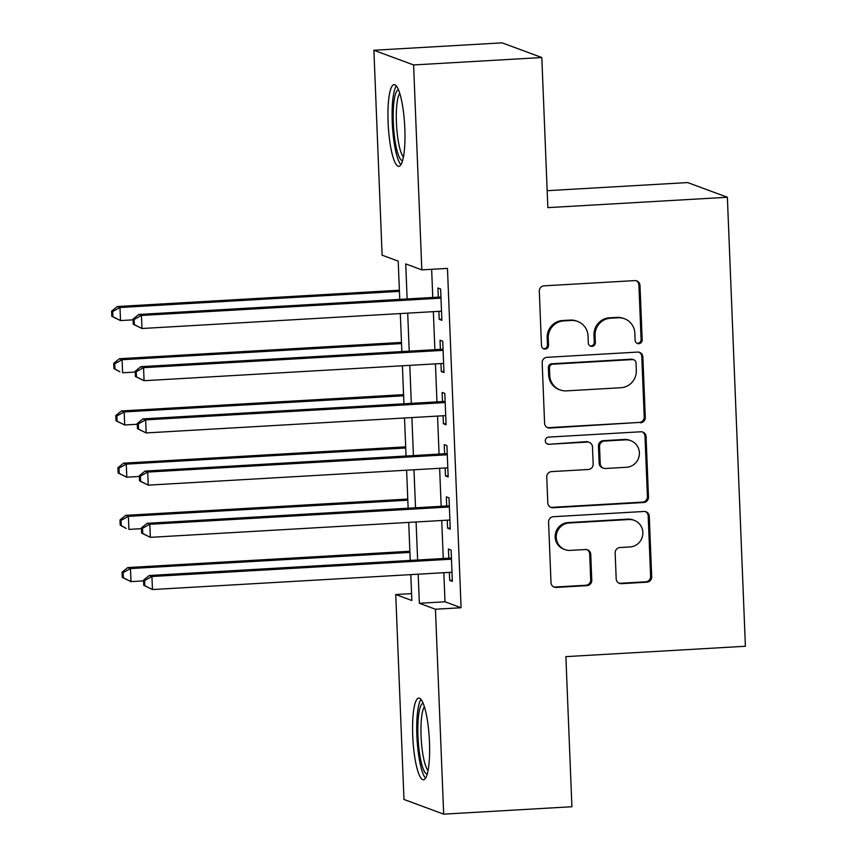 <?xml version="1.0" encoding="UTF-8"?>
<svg xmlns="http://www.w3.org/2000/svg" width="857" height="857" viewBox="0 0 857 857"><rect width="100%" height="100%" fill="white"/><g stroke="black" fill="none" stroke-linecap="round" stroke-linejoin="round"><path stroke-width="1.29" d="M638.797 343.678A3.599 3.514 110.3 0 0 642.172 339.886L639.986 285.435A5.153 5.024 110.3 0 0 634.748 280.603L544.12 285.842A5.153 5.024 110.3 0 0 539.299 291.251L541.485 345.703A3.599 3.514 110.3 0 0 545.148 349.088A3.599 3.514 110.3 0 0 548.534 345.296L548.244 338.247A16.476 16.079 110.3 0 1 563.702 320.914L571.255 320.486A16.476 16.079 110.3 0 1 588.02 335.955L588.309 342.993A3.599 3.514 110.3 0 0 591.973 346.378A3.599 3.514 110.3 0 0 595.358 342.586L595.069 335.548A16.476 16.079 110.3 0 1 610.527 318.215L618.079 317.776A16.476 16.079 110.3 0 1 634.844 333.244L635.123 340.293A3.599 3.514 110.3 0 0 638.797 343.678M636.88 343.228A3.599 3.514 110.3 0 0 641.1 339.49L638.915 285.038A5.153 5.024 110.3 0 0 636.194 280.732M543.242 348.638A3.599 3.514 110.3 0 0 547.462 344.9L547.173 337.851L548.244 338.247M590.055 345.928A3.599 3.514 110.3 0 0 594.276 342.189L593.997 335.151L595.069 335.548M412.731 735.842A40.911 8.206 86.7 0 1 418.741 698.101A40.911 8.206 86.7 0 1 429.475 742.033A40.911 8.206 86.7 0 1 423.465 779.774A40.911 8.206 86.7 0 1 412.731 735.842M388.092 122.38A40.911 8.206 86.7 0 1 394.102 84.639A40.911 8.206 86.7 0 1 404.825 128.571A40.911 8.206 86.7 0 1 398.826 166.312A40.911 8.206 86.7 0 1 388.092 122.38M616.194 578.829A5.153 5.024 110.3 0 0 621.432 583.66L646.864 582.192A5.153 5.024 110.3 0 0 651.695 576.772L649.263 516.3A5.153 5.024 110.3 0 0 644.025 511.468L553.397 516.707A5.153 5.024 110.3 0 0 548.566 522.117L550.997 582.589A5.153 5.024 110.3 0 0 556.236 587.431L586.949 585.652A5.153 5.024 110.3 0 0 591.78 580.232L590.741 554.35A5.153 5.024 110.3 0 0 585.502 549.519L570.269 550.398A13.766 13.433 110.3 0 1 556.418 534.714A13.766 13.433 110.3 0 1 569.166 522.984L628.824 519.535A13.766 13.433 110.3 0 1 642.686 535.229A13.766 13.433 110.3 0 1 629.927 546.959L619.986 547.527A5.153 5.024 110.3 0 0 615.155 552.947L616.194 578.829M399.748 299.372L398.216 261.139L382.115 255.182L373.888 50.263L502.116 42.85L541.817 57.537L547.848 207.64L727.368 197.26L745.397 646.264L565.877 656.633L571.908 806.737L443.68 814.15L403.979 799.463L395.741 594.544L411.842 600.5L410.803 574.619M541.817 57.537L413.588 64.95L421.815 269.869L405.725 263.913L407.129 298.954M443.83 572.712L444.997 601.796L461.087 607.742L447.461 268.391L421.815 269.869M461.087 607.742L435.442 609.231L443.68 814.15M640.458 422.812A5.153 5.024 110.3 0 0 645.289 417.391L642.857 356.919A5.153 5.024 110.3 0 0 637.619 352.088L547.002 357.326A5.153 5.024 110.3 0 0 542.17 362.747L544.591 423.219A5.153 5.024 110.3 0 0 549.84 428.05L639.386 422.415A5.153 5.024 110.3 0 0 644.218 416.995L641.786 356.523A5.153 5.024 110.3 0 0 639.065 352.216M646.06 436.609L648.492 497.081A5.153 5.024 110.3 0 1 643.661 502.502L553.033 507.74A5.153 5.024 110.3 0 1 547.794 502.898L546.755 477.028A5.153 5.024 110.3 0 1 551.587 471.607L588.341 469.486A5.153 5.024 110.3 0 0 593.173 464.065L592.476 446.904A5.153 5.024 110.3 0 0 587.238 442.062L548.973 444.28A3.599 3.514 110.3 0 1 545.352 440.177A3.599 3.514 110.3 0 1 548.684 437.102L640.822 431.778A5.153 5.024 110.3 0 1 646.06 436.609L644.989 436.213L647.421 496.685L648.492 497.081M438.88 311.348L439.202 319.34L441.88 320.325L440.627 289.002L437.948 288.006L438.313 297.143M440.98 363.55L441.301 371.542L443.98 372.538L442.726 341.215L440.037 340.218L440.412 349.356M443.08 415.763L443.401 423.754L446.079 424.751L444.815 393.417L442.137 392.431L442.501 401.569M445.169 467.976L445.49 475.967L448.179 476.953L446.915 445.629L444.237 444.633L444.601 453.771M447.268 520.178L447.59 528.169L450.268 529.165L449.014 497.842L446.336 496.846L446.701 505.984M431.639 269.302L432.774 297.465M433.342 311.669L434.874 349.677M435.442 363.871L436.963 401.89M437.541 416.084L439.063 454.092M439.63 468.297L441.162 506.305M441.73 520.499L443.262 558.518M449.368 572.39L449.689 580.382L452.367 581.378L451.114 550.044L448.425 549.058L448.8 558.196M727.368 197.26L687.668 182.573L547.162 190.693M373.888 50.263L413.588 64.95M411.564 593.633L395.741 594.544M410.235 560.424L408.703 522.406M408.136 508.212L406.604 470.204M406.036 455.999L404.515 417.991M403.936 403.797L402.415 365.778M401.847 351.584L400.315 313.576M418.184 574.19L419.352 603.274L435.442 609.231M407.696 313.148L409.228 351.156M409.796 365.361L411.317 403.368M411.896 417.563L413.417 455.581M413.985 469.775L415.516 507.783M416.084 521.988L417.616 559.996M444.997 601.796L419.352 603.274M439.202 319.34L441.837 319.179M441.301 371.542L443.937 371.392M443.401 423.754L446.036 423.604M445.49 475.967L448.125 475.806M447.59 528.169L450.225 528.019M449.689 580.382L452.325 580.232M624.453 318.729L623.371 318.333A16.476 16.079 110.3 0 0 616.997 317.379L618.079 317.776M593.997 335.151A16.476 16.079 110.3 0 1 609.445 317.818L616.997 317.379M577.629 321.429L576.557 321.032A16.476 16.079 110.3 0 0 570.184 320.09L571.255 320.486M547.173 337.851A16.476 16.079 110.3 0 1 562.631 320.518L570.184 320.09M547.323 427.525A5.153 5.024 110.3 0 0 548.769 427.654L639.386 422.415M636.033 362.972A3.599 3.514 110.3 0 0 632.37 359.586L552.819 364.182A3.599 3.514 110.3 0 0 549.444 367.974L549.744 375.409A16.476 16.079 110.3 0 0 566.509 390.867L620.886 387.728A16.476 16.079 110.3 0 0 636.333 370.395L636.033 362.972M633.762 359.79L632.691 359.394A3.599 3.514 110.3 0 0 631.298 359.19L632.37 359.586M560.135 389.924L559.064 389.528A16.476 16.079 110.3 0 1 548.673 375.002L548.373 367.578A3.599 3.514 110.3 0 1 551.747 363.786L631.298 359.19M550.526 507.215A5.153 5.024 110.3 0 0 551.962 507.344L642.589 502.106A5.153 5.024 110.3 0 0 647.421 496.685M589.23 442.362L588.159 441.966A5.153 5.024 110.3 0 0 586.167 441.666L548.973 444.28M547.066 443.83A3.599 3.514 110.3 0 0 547.902 443.883M626.478 467.279A13.766 13.433 110.3 0 0 630.698 440.659A13.766 13.433 110.3 0 0 625.374 439.866L604.356 441.076A5.153 5.024 110.3 0 0 599.525 446.497L600.221 463.658A5.153 5.024 110.3 0 0 605.46 468.49L626.478 467.279M630.698 440.659L629.627 440.262A13.766 13.433 110.3 0 0 624.303 439.47L625.374 439.866M603.467 468.201L602.396 467.804A5.153 5.024 110.3 0 1 599.139 463.262L598.454 446.101A5.153 5.024 110.3 0 1 603.285 440.68L624.303 439.47M644.989 436.213A5.153 5.024 110.3 0 0 642.268 431.907M634.159 520.328L633.087 519.931A13.766 13.433 110.3 0 0 627.753 519.138L628.824 519.535M564.945 549.605L563.863 549.208A13.766 13.433 110.3 0 1 568.095 522.588L627.753 519.138M553.718 586.895A5.153 5.024 110.3 0 0 555.165 587.034L585.877 585.256A5.153 5.024 110.3 0 0 590.709 579.835L589.67 553.954A5.153 5.024 110.3 0 0 586.938 549.648M618.915 583.135A5.153 5.024 110.3 0 0 620.361 583.263L645.792 581.796A5.153 5.024 110.3 0 0 650.613 576.375L648.192 515.903A5.153 5.024 110.3 0 0 645.46 511.597M399.383 290.223L117.313 306.527L119.991 307.513L120.516 320.572L133.092 319.843M399.426 291.359L119.991 307.513L112.674 311.52L111.603 311.123L111.817 316.34L112.888 316.736L112.674 311.52M112.888 316.736L120.516 320.572L111.817 316.34M111.603 311.123L117.313 306.527M440.948 296.993L138.77 314.465L141.448 315.451L440.991 298.14M134.131 319.457L141.448 315.451L141.973 328.51L133.274 324.278L134.345 324.674L134.131 319.457L133.06 319.061L133.274 324.278M441.516 311.187L141.973 328.51L134.345 324.674M138.77 314.465L133.06 319.061M402.608 160.58A35.405 7.102 86.7 0 1 393.32 122.562A35.405 7.102 86.7 0 1 398.526 89.899M399.758 93.359A32.78 6.577 -93.3 0 0 396.427 122.615A32.78 6.577 -93.3 0 0 403.433 157.002M396.341 85.957A40.643 8.152 -93.3 0 0 392.249 122.165A40.643 8.152 -93.3 0 0 400.894 164.748M427.247 774.042A35.405 7.102 86.7 0 1 418.719 746.747A35.405 7.102 86.7 0 1 420.358 706.843A35.405 7.102 86.7 0 1 423.165 703.361M424.397 706.821A32.78 6.577 -93.3 0 0 423.283 709.05A32.78 6.577 -93.3 0 0 421.43 742.205A32.78 6.577 -93.3 0 0 428.072 770.454M420.98 699.408A40.643 8.152 -93.3 0 0 419.641 702.119A40.643 8.152 -93.3 0 0 417.327 743.105A40.643 8.152 -93.3 0 0 425.533 778.21M401.472 342.425L119.402 358.729L122.09 359.726L122.615 372.774L135.192 372.045M401.526 343.571L122.09 359.726L114.774 363.732L113.702 363.336L113.906 368.553L114.977 368.949L114.774 363.732M114.977 368.949L119.926 371.788L113.906 368.553M113.702 363.336L119.402 358.729M403.572 394.638L121.501 410.942L124.19 411.938L124.704 424.986L137.291 424.258M403.615 395.784L124.19 411.938L116.873 415.934L115.791 415.538L116.006 420.766L117.077 421.162L116.873 415.934M117.077 421.162L124.704 424.986L116.006 420.766M115.791 415.538L121.501 410.942M405.672 446.851L123.601 463.155L126.279 464.14L126.804 477.199L139.38 476.471M405.715 447.997L126.279 464.14L118.962 468.147L117.891 467.751L118.105 472.968L119.177 473.364L118.962 468.147M119.177 473.364L126.804 477.199L118.105 472.968M117.891 467.751L123.601 463.155M407.771 499.053L125.7 515.357L128.379 516.353L128.904 529.401L141.48 528.673M407.814 500.199L128.379 516.353L121.062 520.36L119.991 519.963L120.205 525.18L121.276 525.577L121.062 520.36M121.276 525.577L126.225 528.415L120.205 525.18M119.991 519.963L125.7 515.357M443.048 349.206L140.869 366.667L143.548 367.664L443.09 350.352M136.231 371.67L143.548 367.664L144.072 380.712L135.374 376.491L136.445 376.887L136.231 371.67L135.16 371.274L135.374 376.491M443.615 363.4L144.072 380.712L136.445 376.887M140.869 366.667L135.16 371.274M445.137 401.408L142.958 418.88L145.647 419.876L445.19 402.554M138.331 423.872L145.647 419.876L146.172 432.924L137.463 428.704L138.534 429.1L138.331 423.872L137.259 423.476L137.463 428.704M445.715 415.613L146.172 432.924L138.534 429.1M142.958 418.88L137.259 423.476M447.236 453.621L145.058 471.093L147.736 472.078L447.279 454.767M140.43 476.085L147.736 472.078L148.261 485.137L139.562 480.906L140.634 481.302L140.43 476.085L139.348 475.689L139.562 480.906M447.804 467.815L148.261 485.137L140.634 481.302M145.058 471.093L139.348 475.689M449.336 505.834L147.158 523.295L149.836 524.291L449.379 506.98M142.519 528.298L149.836 524.291L150.361 537.339L141.662 533.118L142.733 533.515L142.519 528.298L141.448 527.901L141.662 533.118M449.904 520.028L150.361 537.339L142.733 533.515M147.158 523.295L141.448 527.901M409.86 551.265L127.789 567.57L130.478 568.566L131.003 581.614L143.58 580.885M409.914 552.411L130.478 568.566L123.162 572.562L122.09 572.165L122.294 577.393L123.365 577.789L123.162 572.562M123.365 577.789L131.003 581.614L122.294 577.393M122.09 572.165L127.789 567.57M451.435 558.046L149.257 575.508L151.935 576.504L451.478 559.182M144.619 580.5L151.935 576.504L152.46 589.552L143.762 585.331L144.833 585.727L144.619 580.5L143.548 580.103L143.762 585.331M452.003 572.24L152.46 589.552L144.833 585.727M149.257 575.508L143.548 580.103M641.1 339.49L642.172 339.886M547.462 344.9L548.534 345.296M594.276 342.189L595.358 342.586M609.445 317.818L610.527 318.215M562.631 320.518L563.702 320.914M638.915 285.038L639.986 285.435M548.769 427.654L549.84 428.05M641.786 356.523L642.857 356.919M644.218 416.995L645.289 417.391M551.747 363.786L552.819 364.182M548.373 367.578L549.444 367.974M548.673 375.002L549.744 375.409M642.589 502.106L643.661 502.502M551.962 507.344L553.033 507.74M586.167 441.666L587.238 442.062M603.285 440.68L604.356 441.076M598.454 446.101L599.525 446.497M599.139 463.262L600.221 463.658M568.095 522.588L569.166 522.984M589.67 553.954L590.741 554.35M590.709 579.835L591.78 580.232M585.877 585.256L586.949 585.652M555.165 587.034L556.236 587.431M648.192 515.903L649.263 516.3M650.613 576.375L651.695 576.772M645.792 581.796L646.864 582.192M620.361 583.263L621.432 583.66"/></g></svg>
